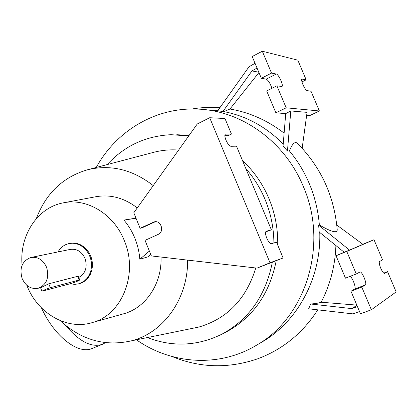 <?xml version="1.0" encoding="UTF-8"?>
<svg xmlns="http://www.w3.org/2000/svg" width="417" height="417" viewBox="0 0 417 417"><rect width="100%" height="100%" fill="white"/><g stroke="black" fill="none" stroke-linecap="round" stroke-linejoin="round"><path stroke-width="0.63" d="M217.783 110.661L207.968 109.885M289.424 150.938C292.421 143.401 295.184 140.967 297.717 143.625C321.074 167.399 334.246 196.157 337.238 229.892C337.061 233.463 331.103 231.821 319.365 224.972C318.234 211.231 315.096 197.997 309.967 185.263C304.817 172.633 297.973 161.191 289.424 150.938L287.459 151.017L283.06 146.028L285.723 113.596L290.795 110.948L287.459 151.017M335.909 245.556C335.112 265.937 330.207 284.827 321.184 302.231C319.068 303.039 315.56 303.633 310.66 304.009L308.653 308.794L352.923 313.876L359.522 311.53M260.792 342.717L262.559 341.685C297.566 321.22 321.22 277.91 319.766 232.477M96.259 167.457C115.858 131.558 154.577 107.55 196.412 109.056C240.124 109.895 284.477 140.675 303.242 186.31C328.95 244.617 305.786 317.493 256.606 345.167C219.066 367.862 171.293 364.338 136.442 339.803M318.645 225.185L319.208 232.024L344.181 252.254L349.529 250.106L318.645 225.185L319.365 224.972M79.725 279.927L78.375 276.56L77.645 276.32L48.768 283.8L40.97 287.548M46.568 267.24C49.461 277.503 46.787 284.483 38.546 288.178C31.301 289.534 25.833 286.333 22.143 278.582C19.224 268.048 22.085 261.026 30.733 257.529C37.718 256.502 42.998 259.739 46.568 267.24M78.75 277.498C85.558 273.479 87.653 267.13 85.037 258.446C81.68 251.467 76.676 248.469 70.025 249.455L31.353 257.398M69.743 243.398L73.569 243.012L77.374 243.559L81.054 244.998L84.437 247.265L87.377 250.273L89.733 253.88L91.401 257.93L92.303 262.23L92.392 266.588L91.677 270.81L90.181 274.704L87.987 278.092L85.183 280.829L81.909 282.789L79.313 283.685M70.197 283.758L74.7 284.389L79.136 283.732L84.291 281.068L87.096 278.332L89.295 274.939L90.791 271.04L91.511 266.807L91.417 262.439L90.515 258.133L88.842 254.078L86.486 250.466L83.541 247.453L80.153 245.175L76.467 243.737L72.657 243.194L68.894 243.564L65.636 244.68C62.441 246.223 59.912 248.636 58.046 251.915M245.848 168.598C253.838 177.694 260.234 187.958 265.04 199.394C270.815 213.358 273.766 227.88 273.896 242.944M272.374 262.058C265.817 295.361 249.012 319.396 221.959 334.158C197.47 346.141 172.633 347.272 147.451 337.556M242.512 160.592C253.896 171.178 262.72 183.876 268.991 198.695C275.137 213.577 278.045 229.022 277.712 245.045M276.226 260.646C269.721 293.578 253.062 317.363 226.249 331.995L224.231 333.011M187.624 260.119C188.098 298.812 163.375 332.865 131.517 340.809C105.048 346.798 81.273 340.069 60.199 320.626M255.777 267.985C246.207 298.999 227.265 318.682 198.951 327.032L190.361 328.789M22.111 265.212C19.203 236.131 37.045 207.833 62.863 202.938C86.475 197.606 113.831 213.838 124.308 240.625C138.454 273.469 122.275 314.137 93.288 322.284C67.575 330.942 37.53 313.542 26.86 285.364L26.824 285.27M161.014 257.049C162.109 283.122 146.372 306.985 124.886 313.448L121.665 314.35M135.978 218.133L123.927 220.072C128.478 225.456 132.132 231.513 134.884 238.243C137.605 244.987 139.257 251.983 139.825 259.233L147.837 256.872L150.74 254.406M77.724 281.079L79.756 280.005L79.131 280.036L50.327 287.72C46.61 288.918 43.816 290.081 41.945 291.202L71.776 283.336L77.724 281.079M302.888 84.515C304.493 88.07 305.911 90.103 307.131 90.625L311.009 91.24L319.38 110.974L286.171 107.81L276.898 85.824L281.944 86.507C283.831 85.746 278.592 74.179 276.283 74.017L271.53 73.095L262.303 51.228L297.827 60.168L306.161 79.809L301.924 79.089C301.355 79.704 301.679 81.513 302.888 84.515M380.747 268.22C382.295 271.655 383.562 273.396 384.547 273.437L387.549 271.649L396.15 291.931L371.359 309.758L361.8 287.094L365.339 284.967C367.429 284.092 361.977 270.977 359.954 272.004L356.264 273.969L346.756 251.425L374.002 239.723L382.561 259.906L379.579 261.501C378.902 262.298 379.293 264.54 380.747 268.22M266.082 231.305L271.378 229.845L236.502 146.179L230.903 146.289C229.324 145.95 227.682 143.901 225.972 140.148C224.721 136.922 224.528 134.905 225.388 134.097L231.451 134.065L228.203 135.65L224.852 135.624M266.27 231.227L266.176 231.258C265.139 232.102 265.327 234.375 266.734 238.081C268.454 241.85 270.028 243.726 271.467 243.705L276.502 242.136L283.101 257.972L257.018 268.126L151.366 255.934L145.027 240.364L158.205 234.385C164.705 231.816 161.087 220.02 154.363 221.839L140.107 228.281L133.8 212.774L197.267 123.99L209.704 117.724L269.997 262.767L257.018 268.126M105.496 342.675L102.405 344.306C91.516 347.887 79.23 341.575 65.547 325.354M92.48 348.336L92.048 348.513C78.224 354.752 54.351 336.545 41.445 307.866M265.645 231.93L271.378 229.845M269.997 262.767L283.101 257.972M155.338 221.719L141.717 227.974L140.107 228.281M209.704 117.724L224.972 118.522L231.451 134.065M356.9 305.307L351.885 308.616L357.452 306.615M356.264 273.969L345.484 278.17L336.045 255.746L346.756 251.425M371.359 309.758L360.47 313.782L350.978 291.233L354.653 289.059C356.483 288.361 352.714 277.863 350.113 276.367M350.978 291.233L361.8 287.094M383.744 273.114L387.549 271.649M362.811 244.273L374.002 239.723M336.79 225.039L362.926 244.357L349.529 250.106M336.045 255.746L344.181 252.254M356.816 305.103L321.184 302.231M310.66 304.009L351.885 308.616M257.039 68.039L251.962 70.921L222.887 111.553L217.752 110.708L249.043 66.73L255.048 63.301M258.801 72.214L251.962 70.921M301.96 81.899L306.161 79.809M271.905 88.336C270.268 83.431 268.376 80.366 266.228 79.136L261.355 78.292L252.196 56.53L262.303 51.228M261.355 78.292L271.53 73.095M285.723 113.596L275.898 112.835L266.687 90.958L276.898 85.824M275.898 112.835L286.171 107.81M306.667 115.212L309.998 115.473L319.38 110.974M284.118 133.132C267.537 120.409 249.486 112.371 229.96 109.025L258.941 72.558M302.158 148.243L307.058 112.361L290.795 110.948M222.887 111.553L223.872 111.62L229.96 109.025M149.39 251.091L139.825 259.233M123.927 220.072L136.036 218.279M176.777 134.722L189.136 135.363M64.281 202.672L95.165 196.85C110.093 194.061 124.125 197.757 137.261 207.932M36.284 218.69C45.938 193.212 63.139 176.871 87.888 169.662C110.875 164.272 132.653 169.578 153.232 185.591M153.044 152.497L154.368 152.148C162.265 150.151 170.355 149.453 178.632 150.052M107.211 164.569C124.349 145.919 145.648 135.958 171.111 134.696L188.713 135.958M283.221 144.063C265.978 126.737 246.192 115.921 223.872 111.62M79.131 280.036L77.645 276.32M225.17 134.295L225.785 133.998M153.237 222.219L154.816 221.927M354.653 289.059L365.339 284.967M301.757 79.282L302.226 79.048M266.228 79.136L276.283 74.017M50.327 287.72L48.768 283.8M317.775 309.841C302.69 333.199 282.627 349.529 257.586 358.844C228.48 368.753 199.988 367.987 172.096 356.53M191.982 109.004C201.176 107.445 210.486 107.002 219.91 107.669M256.606 345.167L262.559 341.685M38.546 288.178L41.34 287.449M80.033 283.487L79.136 283.732M221.959 334.158L226.249 331.995M131.517 340.809L198.951 327.032M93.288 322.284L124.886 313.448M102.405 344.306L92.048 348.513M154.363 221.839L154.712 221.776M41.945 291.202L40.538 287.657M87.888 169.662L154.368 152.148"/></g></svg>
